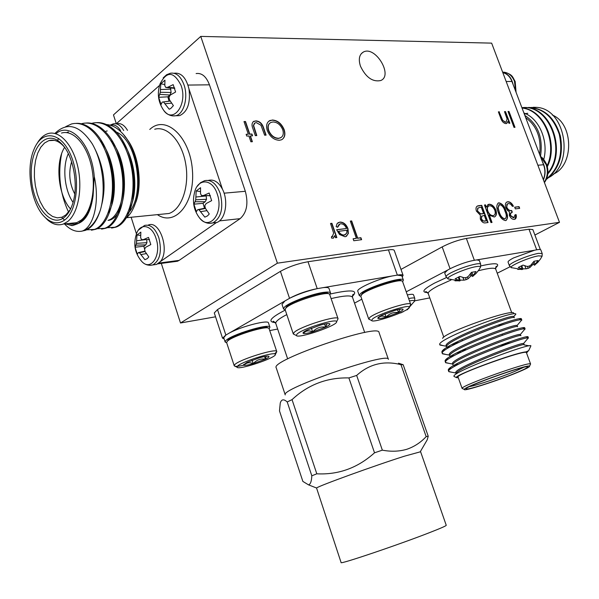 <?xml version="1.0" encoding="UTF-8"?>
<svg xmlns="http://www.w3.org/2000/svg" width="599" height="599" viewBox="0 0 599 599"><rect width="100%" height="100%" fill="white"/><g stroke="black" fill="none" stroke-linecap="round" stroke-linejoin="round"><path stroke-width="0.9" d="M348.888 377.924C327.061 377.4 308.111 384.64 292.042 399.638L316.804 473.809C338.502 474.917 357.745 467.916 374.525 452.807L348.888 377.924L356.667 375.431L382.342 450.156C390.975 451.803 399.106 451.519 406.743 449.302C414.194 446.764 420.67 442.541 426.166 436.634L400.971 364.664C384.071 360.396 369.306 363.99 356.667 375.431M398.5 363.189L403.172 364.709L428.225 436.229L427.214 439.831L424.272 444.87M287.221 401.959C283.739 398.837 281.418 399.204 280.257 403.052L279.486 410.907L302.869 481.416L308.53 484.861C310.469 484.344 311.562 481.326 311.817 475.808L287.221 401.959L292.042 399.638M285.251 394.906C279.591 389.013 389.597 351.164 388.399 359.363L379.025 332.467C379.706 322.831 270.067 360.366 276.199 367.726L285.251 394.906M400.971 364.664L403.172 364.709M404.288 456.236C375.049 465.483 317.822 486.231 316.549 488.005L341.101 562.558C338.854 564.947 400.095 544.236 430.591 532.219C441.021 528.138 446.24 525.825 446.24 525.293L420.603 451.743L404.288 456.236M382.342 450.156L374.525 452.807M316.804 473.809L311.817 475.808M428.225 436.229L426.166 436.634M285.184 309.833L283.544 308.972L282.002 304.397L284.884 300.99L289.572 298.302C298.107 294.146 307.317 290.934 317.193 288.651L323.078 287.647C326.657 287.273 328.626 287.542 328.993 288.463L330.558 293.016L329.787 294.686M324.606 324.066L325.639 327.099L326.957 323.662M312.663 331.928C316.167 328.05 320.495 326.44 325.639 327.099L312.663 331.928C307.886 333.261 304.794 333.763 303.386 333.426C305.7 330.633 308.792 330.131 312.663 331.928L311.39 328.177M303.386 333.426L302.982 333.066C302.982 332.43 304.359 331.427 307.122 330.049L320.353 325.13C325.212 323.782 328.289 323.303 329.585 323.685L329.869 323.894C330.124 324.516 328.709 325.586 325.639 327.099M297.022 334.085C302.016 328.829 337.402 317.829 336.578 321.753C337.933 325.422 297.561 339.199 296.333 335.477L297.022 334.085M294.394 334.542L293.3 333.928L294.094 332.475C299.478 326.702 338.158 314.595 338.031 318.675L337.544 319.821M293.3 333.928L285.131 309.668L285.873 308.081C290.904 302.053 328.289 290.343 329.63 294.334L338.031 318.675M328.432 293.765L328.14 293.63C326.837 289.826 291.384 300.93 286.584 306.681L285.693 308.268M283.544 308.972L284.315 307.302C288.186 302.72 313.322 293.33 324.665 292.252C328.23 291.863 330.199 292.117 330.558 293.016M317.215 288.636C307.13 290.65 297.898 293.869 289.534 298.302L280.429 271.362C288.703 266.78 297.898 263.567 308.006 261.733L317.215 288.636M360.815 296.318L359.288 295.592L357.798 291.286C355.948 288.733 377.939 278.879 392.15 275.982L397.332 275.121L401.862 275.825L403.389 280.115L402.648 281.635M397.489 309.728L398.485 312.551L400.125 309.189M386.153 317.126C389.47 313.464 393.58 311.937 398.485 312.551L386.153 317.126C381.765 318.354 379.055 318.788 378.021 318.413C379.976 315.823 382.686 315.396 386.153 317.126L385.007 313.869M378.021 318.413L377.812 318.166C377.819 317.545 379.309 316.519 382.274 315.081L394.838 310.424C399.293 309.181 401.981 308.77 402.91 309.189L403.037 309.301C403.254 309.908 401.742 310.993 398.485 312.551M372.585 318.923C378.328 313.891 410.075 303.805 409.342 307.212C410.607 310.477 372.638 323.812 371.582 320.472L372.585 318.923M369.643 319.552L368.722 319.042L369.853 317.395C376.075 311.869 410.817 300.758 410.682 304.307L410.278 305.28M368.722 319.042L360.785 296.235L361.863 294.446C367.749 288.703 401.397 277.921 402.528 281.388L410.682 304.307M401.525 280.916L401.12 280.729C400.012 277.434 368.1 287.655 362.5 293.128L361.249 295.052M359.288 295.592L360.418 293.705C366.783 287.46 403.374 275.922 403.389 280.115M402.258 276.925L403.112 275.398C402.768 274.634 400.851 274.537 397.354 275.106L388.444 249.903C391.948 249.409 393.887 249.596 394.269 250.457L403.112 275.398M392.15 275.982L323.078 287.647M284.884 300.99L229.994 332.662C242.55 326.081 268.457 319.581 268.479 322.913L269.917 327.234L269.146 328.739M269.767 330.581L277.659 329.053M354.526 303.131L361.818 299.201M222.543 338.188L214.285 312.94L217.504 309.593L225.845 335.051L222.543 338.188L224.123 338.862M226.684 342.778L225.157 342.029L223.734 337.686L225.883 335.043L229.994 332.662M280.429 271.362L217.504 309.593M388.444 249.903L308.006 261.733M225.157 342.029L225.651 340.824C229.844 335.081 269.992 322.809 269.917 327.234M268.045 328.012L267.633 327.818C266.54 324.314 231.521 335.178 227.837 340.21M243.651 365.248C238.095 366.453 234.958 366.648 234.246 365.824L226.662 342.695L227.133 341.55C231.004 336.271 267.918 324.808 269.033 328.492L276.79 351.65L274.544 353.904M234.202 365.734L234.711 364.686C238.874 359.67 276.978 347.809 276.768 351.553M237.496 366.191C241.367 361.631 276.199 350.849 275.368 354.436C276.611 357.685 238.095 370.549 237.069 367.209L237.496 366.191M243.958 365.33L243.404 364.971L246.908 362.455L259.315 357.85C264.009 356.525 267.094 355.978 268.554 356.203L268.996 356.442C269.206 356.959 268.015 357.85 265.417 359.123L253.227 363.645C248.607 364.956 245.523 365.517 243.958 365.33C246.331 362.59 249.416 362.028 253.227 363.645C256.529 359.984 260.595 358.472 265.417 359.123L266.181 356.278M243.666 364.462L243.404 364.971M252.104 360.246L253.227 363.645M264.563 356.547L265.417 359.123M346.971 230.248L338.577 231.311C340.135 233.947 342.036 235.175 344.29 235.003L346.671 233.303L346.971 230.248M482.929 213.701L483.64 213.611L481.289 207.224L479.754 207.411L477.65 208.257L477.493 210.945L480.608 213.783L483.64 213.611M487.841 211.095C489.166 214.128 490.94 215.633 493.157 215.603L493.598 215.505C495.246 214.734 495.658 212.989 494.819 210.264C493.479 207.291 491.719 205.794 489.525 205.764L489.061 205.869C487.376 206.61 486.972 208.347 487.841 211.095L487.593 211.23C488.919 214.27 490.693 215.775 492.91 215.737L493.157 215.603M504.852 218.86L505.114 218.792C506.679 217.272 506.657 214.779 505.054 211.335C503.984 207.568 502.149 205.307 499.536 204.551L498.121 207.756L499.259 212.076C500.382 215.842 502.247 218.111 504.852 218.86L505.227 218.755M268.741 130.455C270.935 135.479 274.23 138.092 278.625 138.287L280.369 137.905C283.14 136.475 283.926 133.749 282.735 129.728C280.587 124.794 277.344 122.203 273.009 121.971L270.943 122.443C268.3 123.866 267.566 126.539 268.741 130.455L268.502 130.627C270.696 135.651 273.998 138.264 278.393 138.459L278.625 138.287M350.37 221.211L351.418 221.083L357.446 238.297L360.673 237.863L361.324 239.727M353.148 238.874L356.36 238.327L350.325 221.091L351.665 220.926L357.693 238.147L360.92 237.721L361.609 239.682L353.799 240.746L353.111 238.769L356.36 238.327M344.29 235.003L344.043 235.152C341.789 235.325 339.888 234.097 338.33 231.469L338.577 231.311M344.043 235.152L345.421 234.651M339.116 224.37L337.417 227.186M336.645 229.859L346.507 228.504C345.196 225.351 343.249 223.779 340.674 223.794L339.955 223.959L337.626 227.276L336.121 226.617L337.117 223.554L339.895 222.079C343.467 222.049 346.162 224.243 347.974 228.661L348.356 233.535L345.848 236.53L344.964 236.732L339.528 234.523L336.601 229.739L346.507 228.504M337.956 222.753L339.648 222.236C343.22 222.207 345.915 224.4 347.727 228.811L348.109 233.685L346.439 236.276M330.566 223.584L331.659 223.449L336.563 237.578M331.644 236.605L332.774 236.455M332.228 236.695L333.643 233.176L330.528 223.464L331.906 223.3L336.848 237.541L335.477 237.721L334.744 235.617L333.381 238.162M334.744 235.617L333.186 238.245L331.442 237.998L331.674 236.38L332.475 236.538M508.072 111.631L508.768 111.609L514.706 127.34M508.019 111.496L509 111.459L514.99 127.325L514.009 127.377L508.019 111.496M484.868 221.083L486.328 220.889L484.291 215.37L481.529 216.291L481.386 218.882L483.273 220.964L486.328 220.889M478.002 207.913L477.493 210.945M477.246 211.088L480.608 213.783M480.361 213.918L482.682 213.836M481.858 215.977L481.386 218.882M481.139 219.024L482.457 220.814L484.621 221.218M477.163 206.161L481.469 205.472L487.766 222.551M478.466 205.719L481.716 205.33L488.05 222.514L485.714 222.828C483.558 223.322 481.761 222.064 480.316 219.062L480.361 215.206L476.407 211.08C475.569 208.272 476.04 206.528 477.837 205.854L478.219 205.861M492.91 215.737L493.831 215.415M488.567 206.101C487.084 206.954 486.755 208.669 487.593 211.23M487.743 204.663L488.754 204.371C491.629 204.409 493.92 206.385 495.628 210.279L495.875 210.144C496.983 213.708 496.451 215.999 494.287 217.018L489.016 215.093L491.742 222.476M495.628 210.279C496.638 213.386 496.316 215.58 494.654 216.868M484.509 205.105L485.295 205.015L486.089 207.172L489.001 204.229C491.869 204.274 494.168 206.243 495.875 210.144M489.263 214.951L492.026 222.431L490.963 222.581L484.471 205L485.542 204.873L486.336 207.029M498.9 204.783L498.121 207.756M497.874 207.898L499.259 212.076M499.012 212.211C500.135 215.977 501.999 218.246 504.605 218.994M498.001 203.143L498.682 202.956C502.014 203.735 504.395 206.528 505.841 211.327C507.638 215.303 507.727 218.336 506.125 220.432M498.211 212.203C496.272 207.756 496.376 204.656 498.533 202.896L498.93 202.814C502.261 203.593 504.643 206.385 506.088 211.192C508.079 215.61 508.012 218.717 505.885 220.522L505.534 220.597C502.164 219.878 499.723 217.078 498.211 212.203M511.157 212.6L510.161 215.475L513.44 217.804L514.137 217.549M507.435 203.81L506.582 207.516C507.959 210.009 509.569 211.043 511.419 210.623L512.033 212.256M506.664 202.14L507.555 201.893C509.719 201.803 511.583 203.263 513.141 206.258M515.11 214.869L515.874 214.771L514.975 219.219M510.408 215.341L513.687 217.669L515.103 214.771L516.121 214.637C516.66 217.108 516.188 218.672 514.706 219.316L514.339 219.391C512.355 219.504 510.692 218.201 509.375 215.468L509.427 211.829L507.645 210.556L505.848 207.651C504.927 204.596 505.384 202.672 507.233 201.878L507.802 201.758C509.996 201.683 511.875 203.166 513.433 206.221L512.415 206.348L510.662 204.147L508.424 203.473L506.784 204.588L506.829 207.381C508.207 209.875 509.816 210.908 511.666 210.489L512.31 212.203L510.498 213.244L510.161 215.475M504.545 111.766L505.249 111.743L509.584 123.229M498.435 111.998L499.147 111.976L502.329 120.122L505.286 122.323L506.177 122.024M505.286 122.323L506.043 122.076L507.106 118.961L504.5 111.631L505.489 111.594L509.869 123.222L508.88 123.267L508.087 121.163L506.836 123.379M502.329 120.122L505.526 122.181M499.147 111.976L502.568 119.972M508.087 121.163L506.612 123.484L505.893 123.619C503.467 123.207 501.715 121.275 500.629 117.838L498.383 111.863L499.386 111.826M278.393 138.459L281.133 137.478M269.984 123.035C267.91 124.652 267.424 127.183 268.502 130.627M268.794 121.193L272.043 120.174C277.367 120.519 281.328 123.738 283.926 129.826C285.259 134.004 284.742 137.164 282.369 139.297M272.275 120.002C277.599 120.347 281.56 123.559 284.158 129.654C285.663 134.573 284.765 137.957 281.478 139.799L279.381 140.271C273.968 140.039 269.932 136.782 267.274 130.515C265.829 125.7 266.69 122.376 269.864 120.526L272.043 120.174M253.167 121.709L255.526 121.058C259.494 121.32 262.16 123.806 263.53 128.508L265.799 135.134M254.44 123.282L253.362 125.618L256.514 135.591M255.758 120.878C259.726 121.14 262.392 123.626 263.762 128.328L266.091 135.127L264.623 135.194L260.992 125.281L256.342 122.623L255.002 122.915L253.594 125.446L256.806 135.576L255.316 135.651L252.935 128.673C251.49 125.251 251.782 122.795 253.811 121.297L255.526 121.058M244.063 121.747L245.276 121.702L249.566 134.296L251.939 134.019L252.538 135.786L250.165 136.07L252.089 141.723M251.707 134.198L252.254 135.801M246.196 134.461L248.293 134.191L244.003 121.575L245.508 121.522L249.798 134.124L251.939 134.019M250.397 135.891L252.381 141.701L250.876 141.783L248.899 135.966L246.743 136.07L246.144 134.296L248.293 134.191M514.743 207.284L518.794 206.775L519.4 208.385M514.706 207.187L519.041 206.64L519.677 208.347L515.342 208.894L514.706 207.187M360.456 66.182C365.832 77.368 372.578 82.16 380.687 80.551C393.506 75.601 375.356 45.502 363.443 52.001C359.258 54.472 358.269 59.196 360.456 66.182M200.755 36.404L277.404 263.178L559.488 222.326L491.644 43.128L200.755 36.404L113.466 114.911L116.311 123.738M161.303 263.395L180.501 322.988L215.55 316.796M559.488 222.326L534.9 235.04M196.128 73.557C201.841 72.756 206.288 76.515 209.455 84.826L187.966 85.065M224.071 193.185L245.328 191.291L209.455 84.826M245.328 191.291C248.54 203.533 246.803 212.66 240.124 218.657L219.451 220.904M158.855 263.073L179.131 260.378L240.124 218.657M179.131 260.378L177.476 261.239L174.444 261.643M277.404 263.178L180.501 322.988M502.696 72.322C508.004 73.677 511.471 77.735 513.096 84.474L542.372 161.648C545.584 167.6 545.936 173.695 543.435 179.932M502.823 72.659C507.009 73.684 510.049 76.62 511.943 81.457L513.088 84.474M542.365 161.648L543.54 164.74C545.382 169.742 545.307 174.691 543.308 179.588M527.794 113.308L526.102 113.728M525.772 113.825L524.41 114.289M546.73 178.457C574.778 167.435 566.916 108.913 536.726 107.378L530.751 107.498M546.528 178.951C559.129 168.214 563.36 153.277 559.226 134.154C552.72 115.674 541.489 106.854 525.525 107.685M547.935 173.006C566.864 150.102 549.006 104.009 521.901 107.693M547.134 165.766C557.662 143.446 543.405 109.887 522.043 108.06M546.295 179.483C558.949 169.554 563.652 155.111 560.402 136.16C554.794 117.554 544.154 107.985 528.475 107.446M547.853 173.882C567.59 151.712 550.571 104.638 523.226 107.625M547.374 166.642C558.77 144.052 544.057 109.205 521.999 107.947M523.915 112.994C539.16 118.31 548.714 140.952 543.757 159.469M527.142 113.338L525.772 113.668M525.45 113.758L524.335 114.11M553.072 174.242C574.164 165.796 573.797 123.596 552.323 115.03M540.47 156.571C543.286 137.972 538.067 124.24 524.821 115.39M525.667 117.606C536.884 125.887 541.533 138.137 539.609 154.37M536.726 107.378L533.402 107.266M131.308 164.538L130.035 161.236M133.045 182.47L133.345 177.042M71.618 161.767C68.376 172.819 69.409 183.541 74.718 193.926M153.509 264.833L156.571 264.421L160.218 261.711M140.578 235.392L136.991 234.988L140.847 232.12L140.653 237.766L141.544 239.615L143.371 239.645L148.507 237.406L150.813 244.579L145.797 247.215L144.576 249.064L145.093 251.595L148.807 256.941L147.212 258.686L144.906 259.704L139.455 252.763L138.294 252.636L137.321 254.32L135.06 247.237L143.887 246.241L145.804 244.849L146.927 242.647L146.68 239.607M143.887 246.241L144.614 249.304M144.906 259.704L147.361 258.558M140.99 254.545L146.336 253.617M139.455 252.763L145.07 251.513M138.294 252.636L144.965 251.086M135.06 247.237L135.891 245.133L145.804 244.849M135.891 245.133L136.445 243.366L146.927 242.647M136.445 243.366L136.579 240.768L145.55 239.622M136.579 240.768L136.991 234.988M143.371 239.645L149.51 239.578M138.399 230.128L144.569 225.434C150.521 224.138 155.283 228.249 158.847 237.751C162.074 251.295 160.075 260.355 152.85 264.923C148.447 265.881 144.733 264.706 141.708 261.396C135.075 253.594 133.233 244.774 136.175 234.95C139.402 222.424 151.847 224.333 156.032 238.432C161.88 254.972 150.955 271.961 141.708 261.396L139.919 259.202M197.161 186.409L200.508 182.71L204.536 180.703C211.155 179.296 216.374 183.526 220.2 193.38C223.704 208.003 221.271 217.841 212.885 222.903L216.321 222.633L160.21 261.711C170.131 251.041 159.911 219.863 148.312 225.037M110.456 125.281C114.154 124.083 117.539 125.872 120.616 130.642M127.497 130.357C124.42 125.139 120.901 122.937 116.955 123.746M216.509 222.514L216.688 222.506C225.419 219.893 228.766 201.069 222.439 189.179C218.5 181.991 213.828 179.064 208.415 180.381M222.469 189.247L188.977 88.981C186.192 77.788 181.31 72.524 174.331 73.205M200.373 191.545L196.187 190.961L200.56 187.712L200.5 193.619L201.519 195.544L203.54 195.514L209.141 193.035L211.664 200.635L206.191 203.533L204.828 205.554L205.345 208.272L209.261 214L207.471 215.917L204.836 217.145L199.01 209.755L197.677 209.695L196.345 211.694L193.881 204.199L203.039 203.301L205.217 201.721L206.505 199.31L206.153 195.641M203.039 203.301L204.499 208.242M200.687 211.619L206.82 210.676M199.01 209.755L205.442 208.437M197.677 209.695L205.307 208.078M193.881 204.199L195.049 201.743L205.217 201.721M195.049 201.743L195.731 199.796L206.505 199.31M195.731 199.796L195.873 197.026L206.251 195.933M195.873 197.026L196.187 190.961M201.519 195.544L210.406 195.723M203.54 195.514L210.376 195.648M209.208 223.352L212.885 222.903C207.771 224.206 203.226 222.431 199.25 217.579C193.889 210.189 192.279 202.02 194.405 193.08C197.356 177.903 212.42 178.188 217.257 194.061C224.176 213.004 209.328 231.731 199.25 217.579L197.573 215.108M176.181 115.734L179.64 115.622C187.539 111.893 190.654 103.013 188.977 88.981L188.962 88.907M164.74 84.556L160.809 83.8L164.957 80.124L164.815 85.687L165.773 87.454L167.72 87.297L173.163 84.631L175.612 92.006L170.296 95.069L168.985 97.173L169.517 99.906L173.396 105.634L170.752 108.486L169.195 109.213L163.467 101.942L162.209 102.077L161.079 104.578L158.683 97.3L167.847 96.828L169.914 95.039L171.127 92.501L170.46 87.926M167.847 96.828L169.053 101.179M169.195 109.213L169.869 108.966M165.099 103.717L171.561 103.163M163.467 101.942L170.198 101.066M162.209 102.077L170.176 101.029M158.683 97.3L159.663 94.357L169.914 95.039M159.663 94.357L160.285 92.283L171.127 92.501M160.285 92.283L160.427 89.55L170.865 89.131M160.427 89.55L160.809 83.8M165.773 87.454L174.781 88.36M167.72 87.297L174.646 87.926M163.175 77.892L166.567 74.755L170.468 73.22C176.263 72.389 180.786 76.29 184.035 84.916C188.468 97.323 183.886 114.072 175.799 115.749C170.82 116.491 166.649 114.491 163.295 109.767C158.091 101.695 157.005 93.085 160.045 83.92C166.814 70.749 173.837 71.266 181.108 85.485C188.079 104.585 172.774 124.764 163.295 109.767L162.104 107.842M77.234 223.464L73.033 224.273L68.675 223.479M105.738 151.54C113.428 169.307 115.165 186.581 110.95 203.368M116.655 152.206C129.302 178.345 122.825 216.082 108.045 220.38L109.303 220.252C127.475 215.595 130.739 163.482 111.129 140.855M127.437 152.955C133.727 168.768 135.217 184.14 131.922 199.078M54.876 133.457C67.163 121.657 79.547 124.996 92.029 143.49C102.796 161.49 106.113 190.467 100.4 209.964C96.896 221.076 91.902 227.867 85.44 230.345L81.12 231.296M76.155 123.364C91.954 122.308 107.625 143.011 112.507 171.142C117.127 197.52 108.621 225.134 95.765 229.26L91.422 230.211M68.099 211.118C59.952 193.095 57.774 174.032 61.57 153.928M86.548 122.997C102.399 121.956 118.07 142.532 122.892 170.475C127.46 196.682 118.842 224.101 105.918 228.197L101.59 229.14M96.806 122.638C112.687 121.604 128.351 142.023 133.128 169.772C137.65 195.783 128.957 223.03 115.981 227.133L111.616 228.077M100.4 209.964C96.626 220.889 91.243 227.725 84.249 230.473L82.28 231.072C93.571 226.879 100.018 202.29 94.26 176.54L93.085 195.813C91.213 207.583 87.327 215.939 81.449 220.881L77.6 223.809L72.741 225.538L65.006 223.846M82.28 231.072C76.08 232.352 70.143 229.956 64.452 223.899M65.748 126.629L71.453 123.993C87.514 119.8 104.728 139.163 110.665 168.252C116.348 195.633 107.85 225.082 94.462 229.402L85.612 229.896M80.753 123.956L81.823 123.626C97.929 119.448 115.158 138.646 121.058 167.525C126.711 194.72 118.13 223.989 104.675 228.316L95.758 228.833M91.085 123.566L92.089 123.259C108.247 119.111 125.483 138.197 131.323 166.881C136.924 193.889 128.238 222.963 114.716 227.268L105.873 227.807M124.128 219.541C129.242 216.299 133.143 210.421 135.831 201.923C142.465 181.549 136.774 149.563 123.634 134.67C117.793 127.909 111.616 124.517 105.102 124.487M93.085 195.813C90.966 211.05 86.121 220.222 78.544 223.337L74.336 224.138L69.978 223.352M64.572 220.133L61.682 217.317M57.467 140.226L58.784 138.534M66.534 132.589L68.421 131.937M94.47 148.013C104.121 167.188 106.48 186.311 101.545 205.367M100.355 140.795C115.285 158.241 118.946 195.955 108.284 212.832M121.762 140.93C135.726 158.353 138.961 192.983 129.122 209.837M37.175 143.348C40.148 138.212 43.757 134.97 47.995 133.622C59.338 130.013 72.808 144.516 77.758 166.552C82.819 188.528 78.192 213.124 67.852 221.405L63.412 224.004C58.103 225.838 52.817 224.475 47.568 219.908L44.461 216.718M65.291 219.571C77.683 209.882 80.468 176.069 70.293 153.973C60.349 131.57 41.982 129.796 34.173 148.964C25.106 168.993 31.455 206.123 45.988 218.178C52.66 223.854 59.099 224.318 65.291 219.571M64.535 217.145C50.96 228.743 32.376 205.262 31.343 176.615C29.658 147.856 46.542 128.141 61.465 143.655C73.752 155.396 79.18 187.262 72.015 205.532C70.105 210.698 67.612 214.562 64.535 217.145M64.153 146.792L62.947 145.482C58.29 140.877 53.61 139.253 48.886 140.615L44.536 143.004L40.754 147.257L37.73 153.119L35.603 160.285L34.472 168.371L34.39 176.982L35.348 185.683L37.303 194.046L40.155 201.661L43.772 208.153L47.98 213.177L52.562 216.479L57.309 217.856L61.959 217.22L65.838 214.936L70.255 209.62M70.562 208.991C58.14 195.678 54.846 162.456 64.58 147.376M68.323 153.643C62.146 166.874 64.445 190.287 73.041 202.342M126.801 138.908C138.144 153.187 142.562 181.901 136.362 200.852L133.547 207.935M159.544 85.41L116.266 123.776M131.136 217.257L136.49 233.969M127.467 213.806C146.373 196.974 137.253 137.448 114.806 131.6M107.206 130.941L105.941 131.241M94.26 176.54C91.819 144.681 70.772 121.537 56.463 133.278M65.261 223.824L72.03 225.636M70.135 223.337L76.739 222.678L81.202 220.095C91.617 211.866 96.327 187.472 91.295 165.698C86.376 143.857 72.876 129.489 61.465 133.075M407.507 308.994L406.796 309.631M406.901 309.863L407.612 309.563M404.1 311.121L403.045 311.637M403.112 311.854L401.195 312.506M401.27 312.73L399.263 313.202M409.476 300.915L409.836 300.848C412.973 300.264 414.583 300.309 414.665 300.983L414.351 301.589M408.645 298.564L409.701 298.354C412.816 297.778 414.508 297.793 414.793 298.399L413.512 294.79C413.168 294.109 411.116 294.154 407.357 294.925M540.852 249.948C540.485 249.266 538.389 249.364 534.548 250.24L513.583 257.922C509.734 259.906 507.892 261.299 508.064 262.1L509.382 265.679C509.217 264.893 511.067 263.515 514.915 261.546C523.182 257.6 530.984 254.867 538.314 253.355L542.192 253.534L540.852 249.948M534.712 250.202L476.774 259.906C468.837 261.014 459.86 263.987 449.849 268.831L447.58 270.119L444.698 272.979L446.06 276.775C445.873 275.952 447.595 274.582 451.234 272.657C459.628 268.547 467.879 265.656 476.003 263.994C478.848 263.523 480.413 263.597 480.69 264.219L479.297 260.423L476.662 259.914M517.723 269.415L522.807 269.295L518.292 267.454L523.017 265.102L527.045 266.435L529.044 266.203L530.924 265.072L533.979 261.269L538.044 260.543L535.221 264.301L533.904 261.389M535.221 264.301L534.413 265.237L533.11 262.549M534.413 265.237L534.914 265.013M533.926 264.241L532.444 264.9L531.994 263.949M532.444 264.9L529.928 267.468L529.471 265.971M529.928 267.468L528.183 268.315L527.494 266.398M528.183 268.315L526.094 268.816L524.844 265.844M526.094 268.816L522.68 268.824M522.807 269.295L521.834 265.627M522.058 268.906L521.212 265.919M511.756 267.835L511.134 267.573C508.91 266.083 529.449 257.233 538.419 255.855L542.102 256.117L541.803 256.724M521.939 269.572L511.134 267.573L509.382 265.679M447.723 270.029L406.257 291.818M455 280.826L460.167 280.751L455.105 278.857L459.852 276.416L464.285 277.794L466.441 277.539L468.388 276.356L471.458 272.358L476.003 271.549L473.188 275.488L471.757 272.275M473.188 275.488L472.439 276.453L470.904 273.234M472.439 276.453L473.075 276.199M471.99 275.518L470.911 276.004L470.118 274.342M470.911 276.004L468.059 278.76L467.505 276.925M468.059 278.76L466.164 279.651L465.468 277.681M466.164 279.651L464 280.175L462.885 277.487M464 280.175L459.995 280.077M460.167 280.751L459.134 276.738M459.268 280.362L458.362 277.097M448.636 279.127L447.902 278.805C445.544 277.127 466.277 268.165 476.123 266.637C479.02 266.158 480.503 266.263 480.578 266.959L480.218 267.678M459.478 280.991L447.902 278.805L446.06 276.775M456.206 373.821C454.102 369.021 525.78 341.812 524.222 344.702L523.601 343.497C521.055 342.119 452.028 368.782 455.832 372.863L456.183 373.843M455.802 365.712L453.735 365.517M452.986 364.739C451.354 359.437 522.373 332.505 520.913 335.71L520.336 334.489C518.21 332.58 448.703 359.43 452.619 363.855L452.949 364.784M452.058 356.802L450.291 356.472M449.774 355.671C448.606 349.876 518.974 323.235 517.618 326.74L517.072 325.512C515.372 323.063 445.386 350.093 449.415 354.87L449.722 355.739M448.411 347.884L446.906 347.42M446.584 346.611C445.866 340.337 515.582 313.981 514.324 317.784L513.815 316.564C512.542 313.577 442.084 340.771 446.21 345.915L446.495 346.709M504.732 322.816L498.847 325.16M448.846 370.871L448.329 370.227C445.678 364.701 529.741 333.066 528.033 336.945L526.663 338.068M445.611 361.886L445.117 361.145C443.02 355.042 526.259 323.737 524.724 327.96L523.758 328.941M465.618 349.644L460.99 350.797M442.384 352.916L441.92 352.077C440.37 345.391 522.905 314.408 521.422 319.005L520.718 319.881M455 376.906L454.012 376.412C450.65 372.316 530.849 342.576 530.909 345.848L530.632 346.447M528.677 350.632L526.094 351.868L527.292 352.04L526.603 353.163M451.916 372.256L448.763 371.537C444.233 366.887 525.892 335.665 528.258 337.956L527.375 339.012M448.958 363.353L445.559 362.537C440.939 357.461 523.129 326.043 524.986 328.963L523.968 330.176M461.694 351.815L456.625 352.961M446.015 354.481L442.361 353.56C437.599 348.079 520.366 316.444 521.722 320.001L520.568 321.371M456.281 343.624L451.893 344.53M514.548 315.695L515.881 314.123C514.9 309.743 435.99 339.461 439.771 344.68L443.267 345.668M458.272 364.379L455.33 364.596M454.169 355.619L451.594 355.694M450.231 346.821L447.962 346.761M462.698 388.661L462.114 388.384C460.317 385.913 530.242 360.987 530.564 363.99L530.295 364.574M518.442 372.039C526.139 368.804 529.838 366.865 529.531 366.214C529.179 363.428 462.705 387.119 464.33 389.44C463.094 391.851 498.997 380.268 518.442 372.039M517.177 372.391C499.514 379.856 466.906 390.473 466.329 388.886C462.226 387.448 529.763 363.376 527.622 367.052C527.315 367.816 523.833 369.598 517.177 372.391M469.638 386.587C476.669 385.404 501.61 376.973 515.529 371.081L523.571 367.374M511.426 342.561L498.563 345.795M536.689 249.798L528.992 229.23L532.855 229.589L540.35 249.603M450.066 268.719L442.182 246.893C450.328 242.737 458.392 239.914 466.374 238.439L474.326 260.221M442.631 338.413C443.028 333.051 513.897 307.991 513.777 313.255M453.054 343.916L458.909 342.343M497.222 273.211L510.049 266.772M528.992 229.23L466.374 238.439M442.182 246.893L400.986 269.415M414.74 300.81L429.783 297.913M526.094 351.868C515.222 352.564 453.907 375.236 456.416 377.58L458.34 377.864M530.609 364.057L526.424 352.669C527.255 348.685 454.746 374.577 458.055 377.071L462.121 388.459M248.48 331.292L241.749 332.677M275.802 322.636C266.982 322.075 270.134 317.889 285.266 310.072M330.349 293.989C351.913 289.197 359.13 290.096 352.002 296.685M352.339 296.168L353.612 294.334C352.848 294.079 352.482 295.075 352.512 297.321C351.276 295.135 344.148 295.554 331.127 298.587M286.786 314.595C279.014 318.646 275.345 321.603 275.787 323.453C273.885 321.326 272.979 320.757 273.069 321.753L275.218 322.434M515.619 91.138L514.474 81.277C511.898 75.219 507.952 72.18 502.628 72.142M544.296 182.208C547.651 176.817 548.227 170.88 546.041 164.403L540.583 156.923M511.943 81.457L506.177 81.516M537.88 165.242L543.548 164.74M156.571 264.421L149.892 265.342M110.021 125.154L113.189 123.888C117.127 123.065 120.631 125.273 123.716 130.515M179.64 115.622L172.512 115.892M149.772 129.444L150.289 128.987C166.118 114.634 190.063 136.954 192.406 170.041C195.252 203.068 175.245 227.051 157.387 214.637M162.187 214.157L169 213.484C181.609 209.41 189.628 186.506 185.727 164.014C181.999 141.476 167.391 125.513 154.714 129.242M427.641 292.567C420.932 292.387 423.238 289.227 434.552 283.087L446.457 277.554M480.877 265.911C496.039 262.467 500.929 263.171 495.553 268.015M451.062 279.988L438.041 285.903C431.138 289.527 427.866 292.072 428.225 293.547C426.421 291.616 425.567 291.092 425.664 291.975L427.499 292.424M495.575 267.82L496.698 266.293C496.032 266.023 495.71 266.974 495.732 269.146C494.759 267.513 488.949 268.053 478.309 270.763M420.303 451.683L427.214 439.831M316.549 488.005L308.53 484.861M329.248 323.595L329.869 323.894M303.296 332.445L302.982 333.066M336.578 321.753L338.053 318.795M296.333 335.477L293.353 334.032M402.513 309.054L403.037 309.301M378.066 317.642L377.812 318.166M409.342 307.212L410.704 304.412M371.582 320.472L368.767 319.132M364.709 332.505L352.512 297.321M287.662 358.906L275.787 323.453M227.358 341.131L227.148 341.535M275.368 354.436L276.79 351.65M237.069 367.209L234.246 365.824M268.479 356.188L268.996 356.442M361.362 53.573L363.443 52.001M504.598 72.247C513.096 74.74 512.452 77.054 515.177 81.524L516.083 92.358M540.44 156.549C542.275 157.252 544.364 159.918 546.715 164.545C548.909 171.374 548.152 177.386 544.439 182.575M115.974 123.791L116.955 123.753M212.885 222.903L216.681 222.491M45.988 218.178L47.568 219.908M62.947 145.482L61.465 143.655M54.359 140.368L48.886 140.615M157.709 263.874L177.476 261.239M162.314 214.15L126.599 217.707M125.588 137.396L123.634 134.67M136.362 200.852L135.831 201.923M76.739 222.678L63.412 224.004M84.249 230.473L85.432 230.353M94.462 229.402L95.75 229.267M104.66 228.324L105.918 228.197M114.716 227.268L115.966 227.133M133.584 181.265L133.173 181.295M461.979 339.543L462.398 340.696M465.303 348.775L465.715 349.936M498.72 324.83L499.147 325.983M502.097 334.062L502.516 335.215M505.474 343.317L505.638 343.766M407.193 309.765L414.665 300.983L414.793 298.399M534.443 265.222L537.73 262.414L540.425 259.075L542.102 256.117L542.192 253.534M472.604 276.416L476.01 273.488L478.818 270.029L480.578 266.952L480.69 264.219M524.095 344.904L529.306 345.84M450.538 367.621L448.329 370.227M526.454 336.9L527.966 337.162M447.468 358.382L445.117 361.145M522.957 327.855L524.687 328.162M444.413 349.15L441.92 352.077M519.468 318.833L521.415 319.17M528.168 350.992L527.292 352.04M448.838 371.68L455.884 372.997M528.258 337.956L523.601 343.497M445.678 362.747L452.687 364.05M524.986 328.963L520.336 334.489M442.541 353.844L449.505 355.125M521.722 320.001L517.072 325.512M515.881 314.123L513.815 316.564M439.936 345.061L446.322 346.229M529.531 366.214L530.564 363.99M464.33 389.44L462.114 388.384M466.569 388.377L466.329 388.886M527.098 366.813L527.622 367.052M511.748 312.738L495.732 269.146M443.792 337.14L428.225 293.547M528.603 350.789L530.909 345.848M456.416 377.58L454.027 376.442M528.445 338.068L528.033 336.945M525.136 329.083L524.724 327.96M521.834 320.121L521.422 319.005M448.763 371.53L448.359 370.407M445.559 362.537L445.154 361.414M442.361 353.56L441.957 352.437"/></g></svg>

